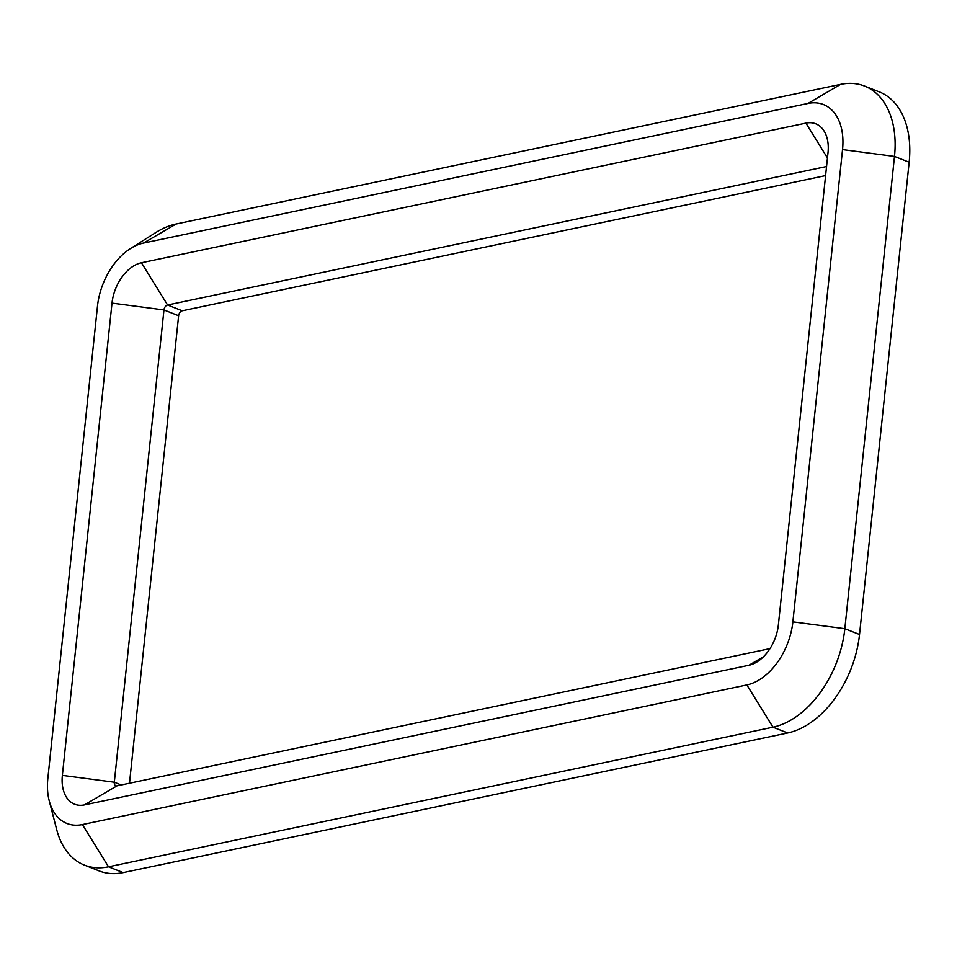 <?xml version="1.0" encoding="UTF-8"?>
<svg xmlns="http://www.w3.org/2000/svg" width="957" height="957" viewBox="0 0 957 957"><rect width="100%" height="100%" fill="white"/><g stroke="black" fill="none" stroke-linecap="round" stroke-linejoin="round"><path stroke-width="1.44" d="M769.99 648.619L117.029 785.841A4.522 2.931 111.6 0 1 115.821 785.757A4.522 2.931 111.6 0 1 114.314 782.216L163.958 309.948A4.522 2.931 111.6 0 1 167.571 305.008L826.549 166.518M62.372 775.373L112.005 303.118A36.821 23.913 111.6 0 1 141.445 262.768L805.914 123.13A36.821 23.913 111.6 0 1 827.135 138.334A36.821 23.913 111.6 0 1 828.008 152.653L778.376 624.909A36.821 23.913 111.6 0 1 757.286 661.742A36.821 23.913 111.6 0 1 748.936 665.259L84.467 804.897A36.821 23.913 111.6 0 1 62.372 775.373L114.314 782.216L121.24 784.955M72.672 542.296L97.482 306.168A57.564 37.383 111.6 0 1 130.451 248.581A57.564 37.383 111.6 0 1 143.514 243.078L807.983 103.44A57.564 37.383 111.6 0 1 842.531 149.591L792.886 621.859A57.564 37.383 111.6 0 1 746.867 684.937L82.398 824.575A57.564 37.383 111.6 0 1 49.226 800.818A57.564 37.383 111.6 0 1 47.85 778.424L72.672 542.296M129.494 783.221L178.624 315.75A4.522 2.931 111.6 0 1 182.237 310.798L825.592 175.598M130.451 248.581L155.68 232.611A89.862 58.365 111.6 0 1 176.076 224.022L840.545 84.383A89.862 58.365 111.6 0 1 864.602 86.07A89.862 58.365 111.6 0 1 894.484 156.434L844.84 628.701A89.862 58.365 111.6 0 1 772.981 727.188L108.524 866.815A89.862 58.365 111.6 0 1 84.467 865.128A89.862 58.365 111.6 0 1 56.726 829.719L49.226 800.818M864.602 86.07L879.268 91.872A89.862 58.365 111.6 0 1 909.15 162.235L859.518 634.491A89.862 58.365 111.6 0 1 787.659 732.978L123.19 872.617A89.862 58.365 111.6 0 1 99.133 870.93L84.467 865.128M178.624 315.75L163.958 309.948L112.005 303.118M182.237 310.798L167.571 305.008L141.445 262.768M143.514 243.078L176.076 224.022M827.446 157.965L805.914 123.13M807.983 103.44L840.545 84.383M842.531 149.591L894.484 156.434L909.15 162.235M792.886 621.859L844.84 628.701L859.518 634.491M763.495 656.729L748.936 665.259M746.867 684.937L772.981 727.188L787.659 732.978M117.029 785.841L84.467 804.897M82.398 824.575L108.524 866.815L123.19 872.617"/></g></svg>
